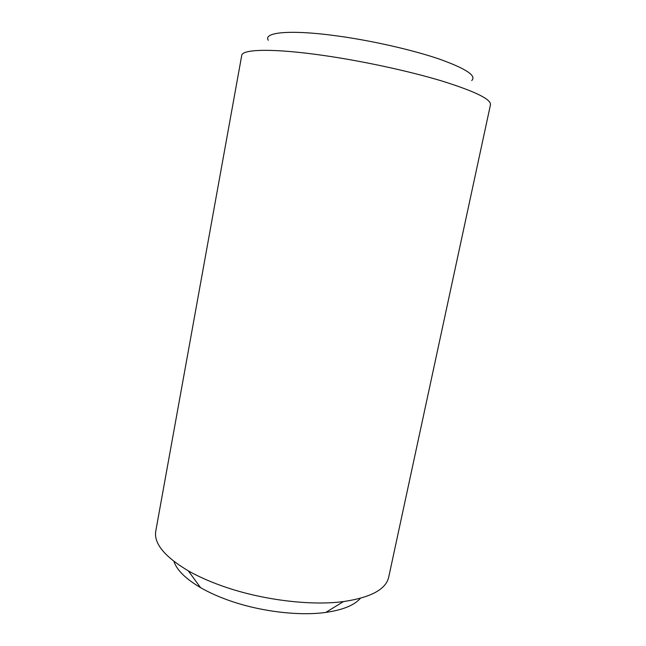 <?xml version="1.0" encoding="UTF-8"?>
<svg xmlns="http://www.w3.org/2000/svg" width="646" height="646" viewBox="0 0 646 646"><rect width="100%" height="100%" fill="white"/><g stroke="black" fill="none" stroke-linecap="round" stroke-linejoin="round"><path stroke-width="0.97" d="M360.395 598.301C354.363 605.254 342.816 609.953 325.745 612.424C298.678 616.236 259.264 611.399 228.086 600.118C217.686 596.387 208.513 592.229 200.559 587.634C185.717 578.848 176.826 570.095 173.903 561.382M388.706 577.153C385.993 589.346 370.917 597.485 343.486 601.571C310.46 606.021 261.049 599.868 222.297 586.019C209.377 581.44 198.039 576.385 188.285 570.838C164.48 556.61 153.651 543.343 155.783 531.036L241.725 55.467C242.016 49.023 273.726 48.224 324.009 55.532C363.351 61.192 409.709 71.254 442.211 81.097C475.117 91.433 491.202 99.306 490.475 104.725L388.706 577.153M471.725 80.524C476.829 75.776 465.919 68.589 438.997 58.964C412.277 49.847 371.62 40.601 336.954 35.893C290.393 29.466 263.051 32.219 268.276 40.238M325.745 612.424L343.486 601.571M200.559 587.634L188.285 570.838"/></g></svg>
